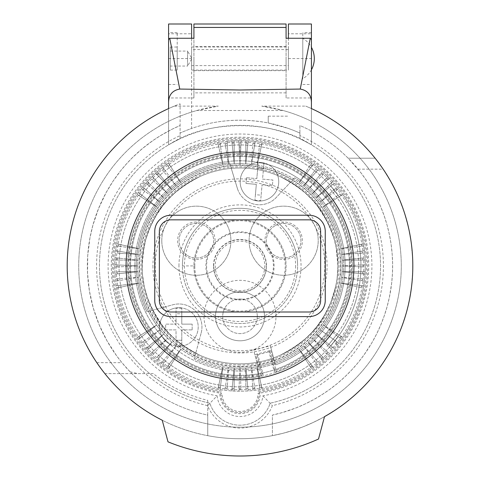 <?xml version="1.0" encoding="UTF-8"?>
<svg xmlns="http://www.w3.org/2000/svg" width="480" height="480" viewBox="0 0 480 480"><rect width="100%" height="100%" fill="white"/><g stroke="black" fill="none" stroke-linecap="round" stroke-linejoin="round"><path stroke-width="0.36" stroke-dasharray="2.4 1.8" d="M240 156.48A109.44 109.44 0 0 0 130.56 265.92A109.44 109.44 0 0 0 240 375.36A109.44 109.44 0 0 0 349.44 265.92A109.44 109.44 0 0 0 240 156.48A109.44 109.44 0 0 0 130.56 265.92A109.44 109.44 0 0 0 240 375.36A109.44 109.44 0 0 0 349.44 265.92A109.44 109.44 0 0 0 240 156.48M240 144.96A120.96 120.96 0 0 0 119.04 265.92A120.96 120.96 0 0 0 240 386.88A120.96 120.96 0 0 0 360.96 265.92A120.96 120.96 0 0 0 240 144.96A120.96 120.96 0 0 0 119.04 265.92A120.96 120.96 0 0 0 240 386.88A120.96 120.96 0 0 0 360.96 265.92A120.96 120.96 0 0 0 240 144.96A120.96 120.96 0 0 0 119.04 265.92A120.96 120.96 0 0 0 240 386.88A120.96 120.96 0 0 0 360.96 265.92A120.96 120.96 0 0 0 240 144.96A120.96 120.96 0 0 0 119.04 265.92A120.96 120.96 0 0 0 240 386.88A120.96 120.96 0 0 0 360.96 265.92A120.96 120.96 0 0 0 240 144.96L240 153.6A112.32 112.32 0 0 0 127.68 265.92A112.32 112.32 0 0 0 240 378.24A112.32 112.32 0 0 0 352.32 265.92A112.32 112.32 0 0 0 240 153.6M170.88 215.232A16.128 16.128 0 0 0 154.752 231.36L154.752 300.48A16.128 16.128 0 0 0 170.88 316.608L309.12 316.608A16.128 16.128 0 0 0 325.248 300.48L325.248 231.36A16.128 16.128 0 0 0 309.12 215.232L170.88 215.232M174.27 106.11A172.8 172.8 0 0 0 168.576 108.57L174.27 106.11L218.28 106.11A161.28 161.28 0 0 0 79.092 276.81A161.28 161.28 0 0 0 240 427.2A161.28 161.28 0 0 0 400.914 276.81A161.28 161.28 0 0 0 261.726 106.11L305.736 106.11L311.424 108.57M162.216 420.222L168.006 441.84A190.08 190.08 0 0 0 318.51 439.026L324.51 416.646A172.8 172.8 0 0 1 162.216 420.222A172.8 172.8 0 0 0 397.176 337.734A172.8 172.8 0 0 0 305.736 106.11M309.12 312A11.52 11.52 0 0 0 320.64 300.48L320.64 231.36A11.52 11.52 0 0 0 309.12 219.84L170.88 219.84A11.52 11.52 0 0 0 159.36 231.36L159.36 300.48A11.52 11.52 0 0 0 170.88 312L309.12 312M240 427.2A161.28 161.28 0 0 1 196.89 110.508L283.116 110.508A161.28 161.28 0 0 1 240 427.2M261.726 106.11L283.116 110.508M196.89 110.508L218.28 106.11M153.354 373.632L104.88 373.632L96.828 362.67L89.136 350.178L82.536 337.086L77.07 323.478L72.774 309.456L69.69 295.116L67.824 280.572L67.2 265.92L67.824 251.268L68.928 241.554L71.61 227.136L75.504 213L78.762 203.778L82.536 194.754L89.136 181.662L96.822 169.17L102.528 161.226L108.666 153.618L118.662 142.89L125.814 136.224L137.226 127.008L145.248 121.416L157.842 113.904L171.024 107.484L180.096 103.836L180.096 125.526L172.068 129.228L160.464 135.642L153.054 140.466L142.488 148.488L132.666 157.392L126.564 163.794L120.84 170.532L113.01 181.236L106.14 192.576L98.556 208.548L92.868 225.282L89.898 238.206L87.702 255.75L87.546 273.426L89.436 291L93.348 308.238L99.222 324.912L106.986 340.794L116.538 355.668L121.938 362.67L130.074 371.814A152.64 152.64 0 0 0 207.744 415.11L207.744 435.684A172.8 172.8 0 0 0 272.4 435.654L282.816 433.332L293.07 430.368L303.12 426.78L312.924 422.58L322.458 417.78L336.15 409.5L344.832 403.29L353.112 396.558L360.96 389.328L368.346 381.624L375.24 373.482L381.624 364.932L387.462 356.004L392.742 346.728L397.44 337.146L401.538 327.294L406.524 312.084L409.056 301.716L411.642 285.924L412.758 269.964L412.674 259.29L411.324 243.342L408.498 227.592L404.232 212.166L398.55 197.208L391.518 182.832L383.178 169.17L375.126 158.208L348.156 158.208L375.126 158.208A172.8 172.8 0 0 1 207.744 435.684L207.744 400.344A138.24 138.24 0 0 1 153.354 373.632L104.88 373.632A172.8 172.8 0 0 1 180.096 103.836L180.096 135.606A143.424 143.424 0 0 0 207.648 405.648A34.56 34.56 0 0 0 272.358 405.648A143.424 143.424 0 0 0 299.904 135.606L299.904 125.526A152.64 152.64 0 0 1 348.156 158.208L361.092 172.992L366.774 180.906L371.946 189.168L376.572 197.748L380.646 206.598L384.144 215.694L387.054 224.994L389.364 234.462L391.068 244.056L392.154 253.746L392.622 263.478L392.466 273.222L391.692 282.936L389.37 297.366L387.06 306.834L384.144 316.134L380.646 325.23L376.578 334.086L371.952 342.66L364.008 354.93L358.074 362.658L351.66 369.996L344.79 376.908L337.494 383.37L329.802 389.352L321.738 394.83L313.35 399.786L304.656 404.19L295.704 408.036L281.856 412.71L272.4 415.08L272.4 435.654L272.4 415.08A152.64 152.64 0 0 0 299.904 125.526L299.904 133.074A145.728 145.728 0 0 0 180.096 133.074L180.096 138.78A140.544 140.544 0 0 0 209.838 403.188A31.68 31.68 0 0 0 270.168 403.188A140.544 140.544 0 0 0 311.424 144.876L311.424 39.594L311.424 97.974L286.08 97.974L286.08 92.862L193.92 92.862L193.92 97.974L168.576 97.974L168.576 39.594M286.08 97.974L286.08 38.256M286.08 92.862L286.08 24M286.08 58.56L286.08 70.65L286.08 58.56M193.92 58.56L193.92 70.656L193.92 58.56M193.92 97.974L193.92 38.256M193.92 92.862L193.92 24.024M191.616 38.256L191.616 128.46A145.728 145.728 0 0 0 180.096 133.074L180.096 125.526A152.64 152.64 0 0 0 207.744 415.11L207.744 400.344M180.096 135.606L180.096 138.78A140.544 140.544 0 0 0 209.838 403.188A31.68 31.68 0 0 0 270.168 403.188A140.544 140.544 0 0 0 299.904 138.78L299.904 133.074A145.728 145.728 0 0 0 288.384 128.46L268.224 122.952L268.224 116.16L268.224 122.952C241.716 118.002 216.18 119.838 191.616 128.46L191.616 65.61L288.384 65.61L288.384 49.548L191.616 49.548L191.616 65.61M288.384 24.042L288.384 33.774L311.424 33.774L311.424 144.882A140.544 140.544 0 0 0 299.904 138.78L299.904 135.606M259.122 392.178L259.122 393.504A19.122 19.122 0 0 1 240 412.626A19.122 19.122 0 0 1 220.878 393.504L219.84 393.504A20.16 20.16 0 0 0 240 413.664A20.16 20.16 0 0 0 260.16 393.504L257.97 393.504A17.97 17.97 0 0 1 240 411.474A17.97 17.97 0 0 1 222.03 393.504L220.878 393.504L220.878 392.178L219.84 393.066A128.736 128.736 0 0 1 132.042 195.798A128.736 128.736 0 0 1 347.964 195.798A128.736 128.736 0 0 1 260.16 393.066L259.122 392.178A127.698 127.698 0 0 0 347.256 196.614A127.698 127.698 0 0 0 132.75 196.614A127.698 127.698 0 0 0 220.878 392.178M336.768 341.73A20.712 20.712 0 0 1 335.478 343.35L336.768 341.73L338.682 343.104L319.95 329.646L336.768 341.73A20.712 20.712 0 0 1 335.478 343.35L337.242 344.91A125.28 125.28 0 0 0 341.526 339.318L323.406 325.056L340.878 336.174A20.712 20.712 0 0 1 339.678 337.866L341.526 339.318A125.28 125.28 0 0 0 342.864 337.44L323.406 325.056L339.678 337.866L340.302 337.038A20.712 20.712 0 0 1 339.678 337.866M340.878 336.18L340.878 336.174A20.712 20.712 0 0 1 340.296 337.038L340.878 336.18L342.864 337.44A125.28 125.28 0 0 0 363.696 285.81A125.28 125.28 0 0 0 365.142 271.806A125.28 125.28 0 0 0 365.28 267.072A125.28 125.28 0 0 0 365.28 265.92A125.28 125.28 0 0 0 240 140.64A125.28 125.28 0 0 0 114.72 265.92A125.28 125.28 0 0 0 240 391.2A125.28 125.28 0 0 0 365.28 265.92A125.28 125.28 0 0 0 365.28 264.768L342.24 265.92L365.28 264.768A125.28 125.28 0 0 0 365.142 260.034L342.078 260.178L365.142 260.034A125.28 125.28 0 0 0 363.696 246.03L340.794 248.76L363.696 246.03A125.28 125.28 0 0 0 342.864 194.4L323.406 206.784L339.678 193.974A20.712 20.712 0 0 1 340.878 195.666L342.864 194.4A125.28 125.28 0 0 0 341.526 192.522A125.28 125.28 0 0 0 338.682 188.736L319.95 202.194L338.682 188.736A125.28 125.28 0 0 0 329.4 178.152L312.3 193.626L327.768 176.52L312.3 193.626L329.4 178.152A125.28 125.28 0 0 0 324.33 173.268L308.124 189.678L324.33 173.268A125.28 125.28 0 0 0 318.99 168.678L303.732 185.97L315.816 169.152A20.712 20.712 0 0 1 317.43 170.442L318.99 168.678A125.28 125.28 0 0 0 313.404 164.394L299.136 182.52L313.404 164.394A125.28 125.28 0 0 0 262.164 142.614L257.16 165.132L259.614 144.564A20.712 20.712 0 0 1 261.654 144.912L262.164 142.614A125.28 125.28 0 0 0 255.198 141.564L251.472 164.328L255.198 141.564A125.28 125.28 0 0 0 241.152 140.646L240 163.68L238.848 140.646L240 163.68A102.24 102.24 0 0 1 342.24 265.92A102.24 102.24 0 0 1 240 368.16A102.24 102.24 0 0 1 137.76 265.92A102.24 102.24 0 0 1 240 163.68A102.24 102.24 0 0 1 342.24 265.92A102.24 102.24 0 0 1 240 368.16A102.24 102.24 0 0 1 137.76 265.92L114.726 264.768L137.76 265.92L117.078 266.952A20.712 20.712 0 0 1 117.078 264.888A20.712 20.712 0 0 0 117.078 266.952L114.726 267.072A125.28 125.28 0 0 0 116.31 285.81A125.28 125.28 0 0 0 142.758 344.91A125.28 125.28 0 0 0 152.232 355.32A125.28 125.28 0 0 0 337.242 344.91L335.478 343.35M130.074 371.814L138.078 373.632M337.92 265.92L337.182 277.95L336.258 283.908L333.054 296.412L335.28 288.516L336.84 280.452L337.716 272.292L337.908 264.084A97.92 97.92 0 0 0 337.248 254.466L336.324 248.298L334.2 239.184L329.196 225.504C335.34 239.412 338.244 253.5 337.908 267.756A97.92 97.92 0 0 1 336.756 280.986L337.698 272.544L337.902 264.054L337.374 255.582L336.114 247.182L337.92 265.92M269.586 350.718L268.974 351.78L274.284 371.604L274.884 370.476L275.556 371.004L274.884 370.476L269.586 350.718L270.696 350.406L275.994 370.182A110.298 110.298 0 0 0 344.262 229.926A110.298 110.298 0 0 0 204.012 161.658A110.298 110.298 0 0 0 133.464 294.468A110.298 110.298 0 0 0 260.964 374.208L255.666 354.438L270.696 350.406M360.96 265.92A120.96 120.96 0 0 0 339.27 196.8L330.162 185.28L339.27 196.8A120.96 120.96 0 0 1 339.27 335.04L330.162 346.56L339.27 335.04A120.96 120.96 0 0 0 360.96 265.92M256.782 354.144L257.844 354.762L261.234 367.404A103.68 103.68 -15 0 0 272.358 364.422A103.68 103.68 0 0 0 294.618 177.792A103.68 103.68 0 0 1 330.684 316.188A103.68 103.68 0 0 1 194.208 358.938L201.162 332.976L194.208 358.938A103.68 103.68 0 0 0 261.234 367.404L263.154 374.586L262.074 373.908L261.75 374.7L262.074 373.908L256.782 354.144L255.666 354.438M217.08 395.814A23.04 23.04 0 0 0 262.926 395.814A131.904 131.904 0 0 0 350.202 193.434A131.904 131.904 0 0 0 129.804 193.434A131.904 131.904 0 0 0 217.08 395.814L207.648 405.648M240 389.76A123.84 123.84 0 0 0 363.84 265.92A123.84 123.84 0 0 0 240 142.08A123.84 123.84 0 0 0 116.16 265.92A123.84 123.84 0 0 0 240 389.76L240 386.88M336.45 335.04L327.048 346.56L336.45 335.04A118.656 118.656 0 0 0 336.45 196.8L327.048 185.28L336.45 196.8A118.656 118.656 0 0 1 336.45 335.04M168.576 65.268L168.576 32.64L168.576 65.268M177.216 65.268L177.216 32.646L177.216 65.268M302.784 65.268L302.784 32.64L302.784 65.268M302.784 38.4L302.784 78.72L302.784 38.4A23.4 23.4 0 0 1 311.424 47.316M275.556 371.004L276.258 370.95M191.616 70.08L191.616 47.04L191.616 70.08L288.384 70.08L288.384 47.04L288.384 70.08M191.616 47.04L288.384 47.04M152.388 309.642A97.92 97.92 0 0 1 145.23 290.538L147.222 297.228L153.366 311.556L156.636 317.28L149.358 302.952L152.388 309.642C146.154 296.856 142.764 283.872 142.2 270.696A97.92 97.92 0 0 0 149.388 303.03L152.388 309.642L157.842 319.194L162.528 325.806L152.388 309.642M240 168A97.92 97.92 0 0 1 337.92 265.92A97.92 97.92 0 0 1 240 363.84A97.92 97.92 0 0 1 142.08 265.92A97.92 97.92 0 0 1 240 168A97.92 97.92 0 0 1 337.92 265.92A97.92 97.92 0 0 1 240 363.84A97.92 97.92 0 0 1 142.08 265.92A97.92 97.92 0 0 1 240 168M309.774 197.214C302.454 189.414 292.602 182.556 280.218 176.64C299.52 186.408 313.176 197.916 321.192 211.176A97.92 97.92 0 0 0 309.774 197.214M323.37 214.56L326.64 220.284L332.784 234.612L334.776 241.302A97.92 97.92 0 0 0 327.618 222.198L330.618 228.81A97.92 97.92 0 0 1 337.806 261.144C337.242 247.968 333.846 234.984 327.618 222.198L317.472 206.034L322.164 212.646L327.618 222.198L330.648 228.888L323.37 214.56M280.218 355.2L288.84 350.796L296.976 345.558L304.56 339.546L311.514 332.808L317.772 325.422L323.262 317.454L327.948 308.982L331.77 300.09A97.92 97.92 0 0 1 325.278 314.052C317.562 329.874 302.544 343.59 280.218 355.2L291.87 348.972L302.574 341.238A97.92 97.92 0 0 1 280.218 355.2C299.52 345.432 313.176 333.924 321.192 320.664A97.92 97.92 0 0 1 309.774 334.626C302.454 342.426 292.602 349.284 280.218 355.2M325.278 217.788C317.562 201.966 302.544 188.25 280.218 176.64L288.84 181.044L296.976 186.282L304.56 192.294L311.514 199.032L317.772 206.418L323.262 214.386L327.948 222.858L331.77 231.75A97.92 97.92 0 0 0 325.278 217.788M280.218 176.64L291.87 182.868L302.574 190.602A97.92 97.92 0 0 0 280.218 176.64M330.618 303.03L335.658 286.86L333.966 293.478L330.912 302.31L323.994 316.254C330.198 305.688 334.284 294.912 336.252 283.92A97.92 97.92 0 0 0 337.806 270.696L337.05 278.982L335.592 287.166L333.444 295.206L330.618 303.03M334.776 290.538A97.92 97.92 0 0 1 330.312 303.762L324.498 315.408L317.19 326.172L321.924 319.56L327.846 309.186L331.074 301.896L334.776 290.538M261.75 374.7L261.114 375.006M155.184 265.92A84.816 84.816 0 0 0 240 350.736A84.816 84.816 0 0 0 324.822 265.92A84.816 84.816 0 0 0 240 181.104A84.816 84.816 0 0 0 155.184 265.92M152.946 265.92A87.054 87.054 0 0 0 270.768 347.358A87.054 87.054 0 0 0 240 178.866A87.054 87.054 0 0 0 152.946 265.92M311.424 33.774L311.424 24M288.384 38.256L288.384 65.61M311.424 65.268L311.424 32.646L311.424 65.268M170.304 51.072L187.584 51.072L187.584 66.048L191.91 58.56L187.584 51.072L187.584 66.048L170.304 66.048L170.304 51.072L170.304 66.048M168.888 144.696C207.768 119.334 272.238 119.334 311.118 144.696A140.544 140.544 0 0 0 168.888 144.696M268.224 116.16L288.384 116.16L268.224 116.16M193.92 265.92A46.08 46.08 0 0 0 240 312A46.08 46.08 0 0 0 286.08 265.92A46.08 46.08 0 0 0 240 219.84A46.08 46.08 0 0 0 193.92 265.92A46.08 46.08 0 0 0 240 312A46.08 46.08 0 0 0 286.08 265.92A46.08 46.08 0 0 0 240 219.84A46.08 46.08 0 0 0 193.92 265.92A46.08 46.08 0 0 0 240 312A46.08 46.08 0 0 0 286.08 265.92A46.08 46.08 0 0 0 240 219.84A46.08 46.08 0 0 0 193.92 265.92A46.08 46.08 0 0 1 240 219.84A46.08 46.08 0 0 1 286.08 265.92A46.08 46.08 0 0 1 240 312A46.08 46.08 0 0 1 193.92 265.92L182.4 265.92A57.6 57.6 0 0 1 240 208.32A57.6 57.6 0 0 1 297.6 265.92A57.6 57.6 0 0 0 240 208.32A57.6 57.6 0 0 0 182.4 265.92A57.6 57.6 0 0 0 240 323.52A57.6 57.6 0 0 0 297.6 265.92A57.6 57.6 0 0 1 240 323.52A57.6 57.6 0 0 1 182.4 265.92A57.6 57.6 0 0 0 240 323.52A57.6 57.6 0 0 0 297.6 265.92A57.6 57.6 0 0 0 240 208.32A57.6 57.6 0 0 0 182.4 265.92M168.576 24.054L168.576 33.774L191.616 33.774L191.616 49.548M191.616 33.774L191.616 24M361.008 287.568L340.794 283.08L363.696 285.81L340.794 283.08L361.008 287.568A20.712 20.712 0 0 0 361.356 285.528L361.356 285.528A20.712 20.712 0 0 1 361.008 287.568L361.362 285.528M170.304 70.08L170.304 47.04L170.304 70.08L177.216 70.08L177.216 47.04L177.216 70.08M170.304 47.04L177.216 47.04M168.576 33.774L168.576 144.882L168.576 58.56L191.616 58.56M288.384 33.774L288.384 49.548M362.934 264.888L362.928 264.888A20.712 20.712 0 0 1 362.928 266.952L342.24 265.92L362.928 266.952A20.712 20.712 0 0 0 362.928 264.888L362.934 266.952M262.926 395.814L272.358 405.648M311.424 69.804A23.4 23.4 0 0 1 302.784 78.72M177.426 190.602L188.136 182.868L199.788 176.64C187.398 182.556 177.552 189.414 170.232 197.214A97.92 97.92 0 0 0 158.814 211.176C166.83 197.916 180.486 186.408 199.788 176.64C177.462 188.25 162.438 201.966 154.728 217.788A97.92 97.92 0 0 0 148.236 231.75L152.058 222.858L156.738 214.386L162.234 206.418L168.492 199.032L175.44 192.294L183.024 186.282L191.166 181.044L199.788 176.64A97.92 97.92 0 0 0 177.426 190.602M270.768 347.358L275.466 364.878A105.12 105.12 0 0 0 312.27 189.576A105.12 105.12 0 0 0 139.248 235.938A105.12 105.12 0 0 0 258.774 369.348L254.076 351.828M275.76 372.396L276.372 371.268A111.45 111.45 0 0 0 347.532 236.622A111.45 111.45 0 0 0 203.634 160.572A111.45 111.45 0 0 0 132.348 294.768A111.45 111.45 0 0 0 261.18 375.342L262.272 376.008A112.32 112.32 0 0 1 129.912 288.186A112.32 112.32 0 0 1 217.734 155.832A112.32 112.32 0 0 1 348.498 236.85A112.32 112.32 0 0 1 275.76 372.396M362.268 253.158L341.598 254.448L362.034 251.1A20.712 20.712 0 0 1 362.268 253.158L362.268 253.158A20.712 20.712 0 0 0 362.178 252.126L362.04 251.1L364.356 250.722L341.598 254.448L362.268 253.158L362.184 252.126A20.712 20.712 0 0 0 362.034 251.1L362.034 251.1M362.796 260.046L362.79 260.046A20.712 20.712 0 0 0 362.676 257.982L342.078 260.178L362.676 257.982A20.712 20.712 0 0 1 362.79 260.046L362.682 257.982M148.104 299.724L144.45 287.316L142.464 274.536L142.08 265.92L143.892 247.182L142.32 259.074L142.218 271.062A97.92 97.92 0 0 1 142.416 257.838L143.466 249.516L145.224 241.308L147.678 233.286L150.81 225.504L145.806 239.184L142.752 254.466A97.92 97.92 0 0 0 142.098 264.084C141.762 278.34 144.666 292.428 150.81 306.336L148.104 299.724M322.68 174.942L322.674 174.942A20.712 20.712 0 0 0 321.132 173.562L308.124 189.678L321.132 173.562A20.712 20.712 0 0 1 322.674 174.942L321.132 173.562M144.348 286.86A97.92 97.92 0 0 1 142.746 254.532L145.038 242.034L147.462 233.91L150.576 226.032L156.012 215.586C149.808 226.152 145.722 236.928 143.754 247.92A97.92 97.92 0 0 0 146.04 293.478L144.348 286.86M323.406 206.784L340.878 195.666A20.712 20.712 0 0 0 339.678 193.974L323.406 206.784A102.24 102.24 0 0 0 319.95 202.194L335.478 188.49A20.712 20.712 0 0 1 336.768 190.11L336.768 190.11A20.712 20.712 0 0 0 335.478 188.49L319.95 202.194A102.24 102.24 0 0 0 316.242 197.802L332.652 181.596L316.242 197.802L334.188 183.312L316.242 197.802A102.24 102.24 0 0 0 303.732 185.97L317.43 170.442A20.712 20.712 0 0 0 315.816 169.152L303.732 185.97A102.24 102.24 0 0 0 299.136 182.52L311.52 163.062L299.136 182.52A102.24 102.24 0 0 0 257.16 165.132L261.654 144.912A20.712 20.712 0 0 0 259.614 144.564L257.16 165.132A102.24 102.24 0 0 0 251.472 164.328L252.762 143.658A20.712 20.712 0 0 1 254.82 143.886L254.82 143.886A20.712 20.712 0 0 0 252.762 143.658L251.472 164.328A102.24 102.24 0 0 0 245.748 163.842L245.892 140.778L245.748 163.842L248.19 140.91L245.748 163.842A102.24 102.24 0 0 0 240 163.68L241.152 140.646A125.28 125.28 0 0 0 234.114 140.778L234.258 163.842L234.114 140.778A125.28 125.28 0 0 0 227.094 141.306L228.534 164.328L225.186 143.886A20.712 20.712 0 0 1 227.238 143.658L227.094 141.306A125.28 125.28 0 0 0 220.116 142.23L222.846 165.132L220.116 142.23A125.28 125.28 0 0 0 217.842 142.614L222.846 165.132L217.842 142.614A125.28 125.28 0 0 0 168.48 163.062L180.864 182.52L166.602 164.394A125.28 125.28 0 0 0 162.816 167.244L176.274 185.97L162.816 167.244A125.28 125.28 0 0 0 152.232 176.52L167.706 193.626L152.232 176.52A125.28 125.28 0 0 0 147.348 181.596L163.758 197.802L147.648 184.794A20.712 20.712 0 0 1 149.028 183.246L147.348 181.596A125.28 125.28 0 0 0 145.818 183.312L163.758 197.802L149.028 183.246A20.712 20.712 0 0 0 148.314 184.002L147.648 184.794L145.818 183.312A125.28 125.28 0 0 0 142.758 186.93L160.056 202.194L141.324 188.736A125.28 125.28 0 0 0 138.474 192.522L156.6 206.784L138.474 192.522A125.28 125.28 0 0 0 137.142 194.4L156.6 206.784L137.142 194.4A125.28 125.28 0 0 0 116.7 243.762L139.212 248.76L116.31 246.03A125.28 125.28 0 0 0 115.65 250.722L138.408 254.448L115.65 250.722A125.28 125.28 0 0 0 114.726 267.072L137.76 265.92A102.24 102.24 0 0 1 240 163.68A102.24 102.24 0 0 0 234.258 163.842L232.062 143.25A20.712 20.712 0 0 1 234.132 143.13L234.132 143.13A20.712 20.712 0 0 0 233.094 143.166L232.062 143.244L231.816 140.91L234.258 163.842A102.24 102.24 0 0 0 228.534 164.328L227.238 143.658A20.712 20.712 0 0 0 225.186 143.886L228.534 164.328A102.24 102.24 0 0 0 180.864 182.52L168.48 163.062A125.28 125.28 0 0 0 166.602 164.394L180.864 182.52A102.24 102.24 0 0 0 176.274 185.97L162.57 170.442A20.712 20.712 0 0 1 164.19 169.152L164.19 169.152A20.712 20.712 0 0 0 162.57 170.442L176.274 185.97A102.24 102.24 0 0 0 171.882 189.678L155.676 173.268L171.882 189.678L157.398 171.732L171.882 189.678A102.24 102.24 0 0 0 167.706 193.626L152.352 179.73A20.712 20.712 0 0 1 153.816 178.266L153.816 178.266A20.712 20.712 0 0 0 152.352 179.73L167.706 193.626A102.24 102.24 0 0 0 160.056 202.194L142.758 186.93A125.28 125.28 0 0 0 141.324 188.736L160.056 202.194A102.24 102.24 0 0 0 139.212 248.76L116.7 243.762A125.28 125.28 0 0 0 116.31 246.03L139.212 248.76A102.24 102.24 0 0 0 138.408 254.448L117.738 253.158A20.712 20.712 0 0 1 117.972 251.1L117.972 251.1A20.712 20.712 0 0 0 117.738 253.158L138.408 254.448A102.24 102.24 0 0 0 137.922 260.178L114.858 260.034L137.922 260.178L114.99 257.73L137.922 260.178A102.24 102.24 0 0 0 137.922 271.662L117.33 273.858A20.712 20.712 0 0 1 117.216 271.794L137.922 271.662L117.216 271.794A20.712 20.712 0 0 0 117.246 272.826L117.324 273.858L114.99 274.11L137.922 271.662A102.24 102.24 0 0 0 138.408 277.392L115.65 281.118L138.408 277.392L115.392 278.826L138.408 277.392A102.24 102.24 0 0 0 139.212 283.08L116.31 285.81L139.212 283.08L116.7 288.078L139.212 283.08A102.24 102.24 0 0 0 156.6 325.056L138.474 339.318L156.6 325.056L137.142 337.44L156.6 325.056A102.24 102.24 0 0 0 160.056 329.646L141.324 343.104L160.056 329.646L144.522 343.35A20.712 20.712 0 0 1 143.238 341.73A20.712 20.712 0 0 0 144.522 343.35L160.056 329.646A102.24 102.24 0 0 0 163.758 334.038L147.348 350.244L163.758 334.038L145.818 348.528L163.758 334.038A102.24 102.24 0 0 0 167.706 338.214L150.606 353.688L167.706 338.214L153.816 353.574A20.712 20.712 0 0 1 152.352 352.11L152.352 352.11A20.712 20.712 0 0 0 153.816 353.574L167.706 338.214A102.24 102.24 0 0 0 171.882 342.162L158.874 358.278A20.712 20.712 0 0 1 157.332 356.898L171.882 342.162L157.332 356.898A20.712 20.712 0 0 0 158.082 357.606L158.868 358.278L157.398 360.108L171.882 342.162A102.24 102.24 0 0 0 176.274 345.87L162.816 364.596L176.274 345.87L161.016 363.162L176.274 345.87A102.24 102.24 0 0 0 180.864 349.32L166.602 367.446L180.864 349.32L168.48 368.778L180.864 349.32A102.24 102.24 0 0 0 222.846 366.708L220.116 389.61L222.846 366.708L217.842 389.226L222.846 366.708A102.24 102.24 0 0 0 228.534 367.512L224.802 390.276L228.534 367.512L227.238 388.182A20.712 20.712 0 0 1 225.186 387.954L225.186 387.954A20.712 20.712 0 0 0 227.238 388.182L228.534 367.512A102.24 102.24 0 0 0 234.258 367.998L234.114 391.062L234.258 367.998L231.816 390.93L234.258 367.998A102.24 102.24 0 0 0 240 368.16L238.848 391.194L240 368.16L241.038 388.842A20.712 20.712 0 0 1 238.968 388.842A20.712 20.712 0 0 0 241.038 388.842L240 368.16A102.24 102.24 0 0 0 245.748 367.998L247.938 388.59A20.712 20.712 0 0 1 245.874 388.71L245.748 367.998L245.874 388.71A20.712 20.712 0 0 0 246.912 388.674L247.944 388.596L248.19 390.93L245.748 367.998A102.24 102.24 0 0 0 251.472 367.512L255.198 390.276L251.472 367.512L252.912 390.534L251.472 367.512A102.24 102.24 0 0 0 257.16 366.708L259.89 389.61L257.16 366.708L262.164 389.226L257.16 366.708A102.24 102.24 0 0 0 299.136 349.32L313.404 367.446L299.136 349.32L311.52 368.778L299.136 349.32A102.24 102.24 0 0 0 303.732 345.87L317.19 364.596L303.732 345.87L317.43 361.398A20.712 20.712 0 0 1 315.816 362.688L315.816 362.688A20.712 20.712 0 0 0 317.43 361.398L303.732 345.87A102.24 102.24 0 0 0 308.124 342.162L324.33 358.572L308.124 342.162L322.608 360.108L308.124 342.162A102.24 102.24 0 0 0 312.3 338.214L327.768 355.32L312.3 338.214L327.654 352.11A20.712 20.712 0 0 1 326.19 353.574L326.19 353.574A20.712 20.712 0 0 0 327.654 352.11L312.3 338.214A102.24 102.24 0 0 0 316.242 334.038L332.358 347.046A20.712 20.712 0 0 1 330.978 348.594L316.242 334.038L330.978 348.594A20.712 20.712 0 0 0 331.686 347.838L332.364 347.052L334.188 348.528L316.242 334.038A102.24 102.24 0 0 0 341.598 277.392L364.356 281.118L341.598 277.392L362.268 278.682A20.712 20.712 0 0 1 362.034 280.74L362.034 280.74A20.712 20.712 0 0 0 362.268 278.682L341.598 277.392A102.24 102.24 0 0 0 342.078 271.662L365.142 271.806L342.078 271.662L365.016 274.11L342.078 271.662A102.24 102.24 0 0 0 340.794 248.76L363.306 243.762L340.794 248.76A102.24 102.24 0 0 0 323.406 206.784M257.97 391.182A126.546 126.546 0 0 0 346.464 197.514A126.546 126.546 0 0 0 133.536 197.514A126.546 126.546 0 0 0 222.03 391.182M199.788 355.2C187.398 349.284 177.552 342.426 170.232 334.626A97.92 97.92 0 0 1 158.814 320.664C166.83 333.924 180.486 345.432 199.788 355.2C177.462 343.59 162.438 329.874 154.728 314.052A97.92 97.92 0 0 1 148.236 300.09L152.058 308.982L156.738 317.454L162.234 325.422L168.492 332.808L175.44 339.546L183.024 345.558L191.166 350.796L199.788 355.2A97.92 97.92 0 0 1 177.426 341.238L188.136 348.972L199.788 355.2M241.038 142.998L238.968 142.998A20.712 20.712 0 0 1 241.038 142.998A20.712 20.712 0 0 0 238.968 142.998M326.196 178.266L326.19 178.266A20.712 20.712 0 0 1 327.654 179.73L327.654 179.73A20.712 20.712 0 0 0 326.19 178.266L327.66 179.73M257.844 354.762L268.974 351.78M162.816 205.668L158.082 212.28L152.16 222.654L147.54 233.676L145.23 241.302A97.92 97.92 0 0 1 149.688 228.078L155.508 216.432L162.816 205.668M295.614 265.92A55.608 55.608 180 0 1 240 321.528A55.608 55.608 180 0 1 184.392 265.92A55.608 55.608 0 0 1 240 210.312A55.608 55.608 0 0 1 295.614 265.92M264.792 265.92A24.792 24.792 0 0 1 240 290.712A24.792 24.792 0 0 1 215.214 265.92A24.792 24.792 0 0 1 240 241.128A24.792 24.792 0 0 1 264.792 265.92M213.516 265.92A26.49 26.49 0 0 1 240 239.43A26.49 26.49 0 0 1 266.49 265.92A26.49 26.49 0 0 1 240 292.41A26.49 26.49 0 0 1 213.516 265.92M194.784 265.92A45.216 45.216 0 0 1 240 220.704A45.216 45.216 0 0 1 285.216 265.92A45.216 45.216 0 0 1 240 311.136A45.216 45.216 0 0 1 194.784 265.92M178.962 265.92A61.038 61.038 0 0 1 240 204.882A61.038 61.038 0 0 1 301.044 265.92A61.038 61.038 0 0 1 240 326.958A61.038 61.038 0 0 1 178.962 265.92M205.908 265.92A34.092 34.092 0 0 1 240 231.828A34.092 34.092 0 0 1 274.098 265.92A34.092 34.092 0 0 1 240 300.012A34.092 34.092 0 0 1 205.908 265.92M273.408 265.92A33.408 33.408 0 0 0 240 232.512A33.408 33.408 0 0 0 206.592 265.92A33.408 33.408 0 0 0 240 299.328A33.408 33.408 0 0 0 273.408 265.92M266.262 265.92A26.256 26.256 0 0 0 240 239.664A26.256 26.256 0 0 0 213.744 265.92A26.256 26.256 0 0 0 240 292.176A26.256 26.256 0 0 0 266.262 265.92M362.796 271.794L362.79 271.794A20.712 20.712 0 0 1 362.676 273.858A20.712 20.712 0 0 0 362.79 271.794L362.676 273.858M361.362 246.312L361.212 245.286A20.712 20.712 0 0 1 361.356 246.312A20.712 20.712 0 0 0 361.008 244.272L361.008 244.272A20.712 20.712 0 0 1 361.206 245.286L361.014 244.272M330.984 183.246L330.978 183.246A20.712 20.712 0 0 1 332.358 184.794A20.712 20.712 0 0 0 330.978 183.246L332.358 184.794M311.952 166.236L311.946 166.242A20.712 20.712 0 0 0 311.118 165.624L311.952 166.236A20.712 20.712 0 0 0 310.26 165.048A20.712 20.712 0 0 1 311.118 165.624L310.26 165.048M245.874 143.124L245.874 143.13A20.712 20.712 0 0 1 247.938 143.25A20.712 20.712 0 0 0 245.874 143.13L247.938 143.25M254.82 143.88L252.762 143.658M232.062 143.244L232.062 143.25A20.712 20.712 0 0 1 233.094 143.166L234.132 143.124M220.392 144.558L220.392 144.564A20.712 20.712 0 0 0 219.366 144.714L220.392 144.558A20.712 20.712 0 0 0 218.352 144.912L218.352 144.912A20.712 20.712 0 0 1 219.366 144.714L218.352 144.906M157.326 174.942L157.332 174.942A20.712 20.712 0 0 1 158.874 173.562A20.712 20.712 0 0 0 157.332 174.942L158.874 173.562M168.054 166.236L168.06 166.242A20.712 20.712 0 0 1 169.746 165.048A20.712 20.712 0 0 0 168.06 166.242L169.746 165.048M147.648 184.794A20.712 20.712 0 0 1 148.314 184.002L149.028 183.246M139.128 195.666A20.712 20.712 0 0 1 139.704 194.802L140.328 193.974A20.712 20.712 0 0 0 139.704 194.802L139.128 195.666A20.712 20.712 0 0 1 140.328 193.974M143.232 190.104L143.238 190.11A20.712 20.712 0 0 1 144.522 188.49L144.522 188.49A20.712 20.712 0 0 0 143.862 189.282L143.232 190.104M117.078 266.952L117.078 264.888M117.21 260.046L117.216 260.046A20.712 20.712 0 0 1 117.33 257.982A20.712 20.712 0 0 0 117.216 260.046L117.33 257.982M118.644 246.312L118.65 246.312A20.712 20.712 0 0 1 118.998 244.272A20.712 20.712 0 0 0 118.65 246.312L118.998 244.272M117.966 251.1L117.738 253.158M117.324 273.858L117.33 273.858A20.712 20.712 0 0 1 117.246 272.826L117.21 271.794M118.644 285.528L118.788 286.554A20.712 20.712 0 0 1 118.65 285.528A20.712 20.712 0 0 0 118.998 287.568A20.712 20.712 0 0 1 118.794 286.554L118.998 287.568M117.966 280.74L117.972 280.74A20.712 20.712 0 0 1 117.738 278.682L117.966 280.74A20.712 20.712 0 0 1 117.738 278.682M147.648 347.046L149.028 348.594A20.712 20.712 0 0 1 147.648 347.046A20.712 20.712 0 0 0 149.028 348.594M144.522 343.356L143.238 341.73M139.128 336.174L140.328 337.866A20.712 20.712 0 0 1 139.128 336.174A20.712 20.712 0 0 0 140.328 337.866M158.868 358.278L158.874 358.278A20.712 20.712 0 0 1 158.082 357.606L157.326 356.898M168.054 365.604L168.06 365.598A20.712 20.712 0 0 0 169.746 366.792A20.712 20.712 0 0 1 168.06 365.598L169.746 366.792M164.184 362.694L164.19 362.688A20.712 20.712 0 0 1 162.57 361.398L162.57 361.398A20.712 20.712 0 0 0 164.19 362.688L162.57 361.404M241.038 388.842L238.968 388.842M234.132 388.716L234.132 388.71A20.712 20.712 0 0 1 232.062 388.59A20.712 20.712 0 0 0 234.132 388.71L232.062 388.59M220.392 387.282L220.392 387.276A20.712 20.712 0 0 1 218.352 386.928L218.352 386.928A20.712 20.712 0 0 0 220.392 387.276L218.352 386.934M225.186 387.96L227.238 388.182M247.944 388.596L247.938 388.59A20.712 20.712 0 0 1 246.912 388.674L245.874 388.716M259.614 387.282L259.614 387.276A20.712 20.712 0 0 0 260.634 387.126L259.614 387.282A20.712 20.712 0 0 0 261.654 386.928L261.654 386.928A20.712 20.712 0 0 1 260.634 387.126L261.654 386.934M254.82 387.96L254.82 387.954A20.712 20.712 0 0 1 252.762 388.182L254.82 387.96A20.712 20.712 0 0 1 252.762 388.182M322.68 356.898L322.674 356.898A20.712 20.712 0 0 1 321.132 358.278A20.712 20.712 0 0 0 322.674 356.898L321.132 358.278M311.952 365.604L311.946 365.598A20.712 20.712 0 0 1 310.26 366.792A20.712 20.712 0 0 0 311.946 365.598L310.26 366.792M332.364 347.052L332.358 347.046A20.712 20.712 0 0 1 331.686 347.838L330.984 348.594M143.238 190.11A20.712 20.712 0 0 1 143.862 189.282L144.522 188.484M225.186 143.88L227.238 143.658M258.774 369.348A105.12 105.12 0 0 1 169.41 343.812A19.296 19.296 0 0 1 162.114 336.51A105.12 105.12 0 0 0 169.41 343.812A19.296 19.296 0 0 0 198.204 327.012A19.296 19.296 0 0 0 178.908 307.716A19.296 19.296 0 0 0 162.114 336.51A105.12 105.12 0 0 1 258.594 162.456A19.296 19.296 0 0 1 261.12 162.51A19.296 19.296 0 0 0 240.216 180.054A19.296 19.296 0 0 0 257.754 200.958A19.296 19.296 0 0 0 278.658 183.414A19.296 19.296 0 0 0 261.12 162.51A19.296 19.296 0 0 1 268.65 164.778A105.12 105.12 0 0 0 258.594 162.456A19.296 19.296 0 0 0 240.144 181.314A19.296 19.296 0 0 0 277.914 187.296A19.296 19.296 0 0 0 268.65 164.778A105.12 105.12 0 0 1 275.466 364.878L270.336 345.75L253.644 350.22L258.396 367.956M201.162 332.976A23.04 23.04 0 0 0 172.944 304.758L146.982 311.718L172.944 304.758A23.04 23.04 0 0 1 201.162 332.976M229.548 162.768A103.68 103.68 0 0 0 146.982 311.718A103.68 103.68 0 0 1 229.548 162.768L237.402 188.472L229.548 162.768M237.402 188.472A23.04 23.04 0 0 0 276.288 197.448L294.618 177.792L276.288 197.448A23.04 23.04 0 0 1 237.402 188.472M254.94 200.112A18.918 18.918 0 0 0 260.676 200.61L261.15 195.186L255.414 194.682L256.32 184.35L245.988 183.45L256.32 184.35L254.94 200.112L255.414 194.682L261.15 195.186L262.056 184.854L260.676 200.61M246.492 177.708L245.988 183.45L246.492 177.708L256.818 178.614L246.492 177.708M263.934 163.362L263.46 168.786L257.724 168.288L256.818 178.614L258.198 162.858L257.724 168.288L263.46 168.786L262.56 179.118L272.886 180.018L272.382 185.76L262.056 184.854L272.382 185.76L272.886 180.018L262.56 179.118L263.934 163.362A18.918 18.918 0 0 0 258.198 162.858M253.644 350.22L270.336 345.75M257.28 316.32A17.28 17.28 0 0 0 240 299.04A17.28 17.28 0 0 0 222.72 316.32A17.28 17.28 0 0 0 240 333.6A17.28 17.28 0 0 0 257.28 316.32A17.28 17.28 0 0 0 240 299.04A17.28 17.28 0 0 0 222.72 316.32A17.28 17.28 0 0 0 240 333.6A17.28 17.28 0 0 0 257.28 316.32M187.716 255.684A17.28 17.28 0 0 0 211.32 249.36A17.28 17.28 0 0 0 204.996 225.756A17.28 17.28 0 0 0 181.392 232.08A17.28 17.28 0 0 0 187.716 255.684A17.28 17.28 0 0 0 211.32 249.36A17.28 17.28 0 0 0 204.996 225.756A17.28 17.28 0 0 0 181.392 232.08A17.28 17.28 0 0 0 187.716 255.684M275.01 225.756A17.28 17.28 0 0 0 268.686 249.36A17.28 17.28 0 0 0 292.29 255.684A17.28 17.28 0 0 0 298.614 232.08A17.28 17.28 0 0 0 275.01 225.756A17.28 17.28 0 0 0 268.686 249.36A17.28 17.28 0 0 0 292.29 255.684A17.28 17.28 0 0 0 298.614 232.08A17.28 17.28 0 0 0 275.01 225.756M215.52 316.32A24.48 24.48 0 0 0 240 340.8A24.48 24.48 0 0 0 264.48 316.32A24.48 24.48 0 0 0 240 291.84A24.48 24.48 0 0 0 215.52 316.32A24.48 24.48 0 0 0 240 340.8A24.48 24.48 0 0 0 264.48 316.32A24.48 24.48 0 0 0 240 291.84A24.48 24.48 0 0 0 215.52 316.32M204 316.32A36 36 0 0 0 240 352.32A36 36 0 0 0 276 316.32A36 36 0 0 0 240 280.32A36 36 0 0 0 204 316.32M249.09 240.72A34.56 34.56 0 0 0 283.65 275.28A34.56 34.56 0 0 0 318.21 240.72A34.56 34.56 0 0 0 283.65 206.16A34.56 34.56 0 0 0 249.09 240.72A34.56 34.56 0 0 0 283.65 275.28A34.56 34.56 0 0 0 318.21 240.72A34.56 34.56 0 0 0 283.65 206.16A34.56 34.56 0 0 0 249.09 240.72M161.796 240.72A34.56 34.56 0 0 0 196.356 275.28A34.56 34.56 0 0 0 230.916 240.72A34.56 34.56 0 0 0 196.356 206.16A34.56 34.56 0 0 0 161.796 240.72A34.56 34.56 0 0 0 196.356 275.28A34.56 34.56 0 0 0 230.916 240.72A34.56 34.56 0 0 0 196.356 206.16A34.56 34.56 0 0 0 161.796 240.72M264.93 240.72A18.72 18.72 0 0 0 283.65 259.44A18.72 18.72 0 0 0 302.37 240.72A18.72 18.72 0 0 0 283.65 222A18.72 18.72 0 0 0 264.93 240.72A18.72 18.72 0 0 0 283.65 259.44A18.72 18.72 0 0 0 302.37 240.72A18.72 18.72 0 0 0 283.65 222A18.72 18.72 0 0 0 264.93 240.72M177.636 240.72A18.72 18.72 0 0 0 196.356 259.44A18.72 18.72 0 0 0 215.076 240.72A18.72 18.72 0 0 0 196.356 222A18.72 18.72 0 0 0 177.636 240.72A18.72 18.72 0 0 0 196.356 259.44A18.72 18.72 0 0 0 215.076 240.72A18.72 18.72 0 0 0 196.356 222A18.72 18.72 0 0 0 177.636 240.72M178.908 307.716A19.296 19.296 0 0 0 159.612 327.012A19.296 19.296 0 0 0 178.908 346.308A19.296 19.296 0 0 0 198.204 327.012A19.296 19.296 0 0 0 178.908 307.716M181.788 308.316A18.918 18.918 0 0 0 176.028 308.316L176.028 313.764L181.788 313.764L181.788 324.132L192.156 324.132L181.788 324.132L181.788 308.316L181.788 313.764L176.028 313.764L176.028 324.132L176.028 308.316M192.156 329.892L192.156 324.132L192.156 329.892L181.788 329.892L192.156 329.892M176.028 345.714L176.028 340.26L181.788 340.26L181.788 329.892L181.788 345.714L181.788 340.26L176.028 340.26L176.028 329.892L165.66 329.892L165.66 324.132L176.028 324.132L165.66 324.132L165.66 329.892L176.028 329.892L176.028 345.714A18.918 18.918 0 0 0 181.788 345.714M240 366.432L240 368.16L240 366.432A100.512 100.512 0 0 1 139.488 265.92A100.512 100.512 0 0 1 240 165.408L240 163.68L240 165.408A100.512 100.512 0 0 1 340.512 265.92A100.512 100.512 0 0 1 240 366.432M358.068 169.17L383.178 169.17M96.828 362.67L121.938 362.67M240 366.72A100.8 100.8 0 0 1 139.2 265.92A100.8 100.8 0 0 1 240 165.12A100.8 100.8 0 0 1 340.8 265.92A100.8 100.8 0 0 1 240 366.72M240 364.992A99.072 99.072 0 0 1 140.928 265.92A99.072 99.072 0 0 1 240 166.848A99.072 99.072 0 0 1 339.072 265.92A99.072 99.072 0 0 1 240 364.992M288.384 58.56L311.424 58.56M193.92 70.656L286.08 70.656M286.08 46.464L193.92 46.464M168.576 84.48L177.216 84.48M302.784 84.48L311.424 84.48M317.436 170.436L315.816 169.146M340.878 195.66L339.684 193.974M261.654 144.906L259.614 144.558M362.04 280.74L362.274 278.682M336.774 190.104L335.484 188.484M164.184 169.146L162.57 170.436M153.81 178.266L152.346 179.73M152.346 352.11L153.81 353.574M315.816 362.694L317.436 361.404M326.196 353.574L327.66 352.11M177.216 32.64L168.576 32.64M311.424 32.64L302.784 32.64"/><path stroke-width="0.72" d="M170.88 215.232A16.128 16.128 0 0 0 154.752 231.36L154.752 300.48A16.128 16.128 0 0 0 170.88 316.608L309.12 316.608A16.128 16.128 0 0 0 325.248 300.48L325.248 231.36A16.128 16.128 0 0 0 309.12 215.232L170.88 215.232M159.36 231.36L159.36 300.48A11.52 11.52 0 0 0 170.88 312L309.12 312A11.52 11.52 0 0 0 320.64 300.48L320.64 231.36A11.52 11.52 0 0 0 309.12 219.84L170.88 219.84A11.52 11.52 0 0 0 159.36 231.36M193.92 24L286.08 24L286.08 38.256L310.272 38.256L300.252 89.058L240 89.988L179.754 89.058C172.296 90.414 168.57 95.04 168.576 102.93L168.576 108.57A172.8 172.8 0 0 0 162.216 420.222L168.006 441.84A190.08 190.08 0 0 0 318.51 439.026L324.51 416.646A172.8 172.8 0 0 0 311.424 108.57L311.424 97.974M240 151.986A113.934 113.934 0 0 1 353.934 265.92A113.934 113.934 0 0 1 240 379.854A113.934 113.934 0 0 1 126.072 265.92A113.934 113.934 0 0 1 240 151.986M168.576 97.974L168.576 108.57A172.8 172.8 0 0 0 162.216 420.222M310.272 38.256L311.424 39.594L311.424 108.57M168.576 102.93L168.576 39.594L169.728 38.256L193.92 38.256L193.92 27.438L286.08 27.438M193.92 24.024L193.92 27.438M179.754 89.058L169.728 38.256M311.424 102.93C311.43 95.04 307.71 90.414 300.252 89.058M288.384 24L311.424 24L311.424 39.594M288.384 24.042L288.384 38.256M168.576 24L191.616 24L191.616 38.256M168.576 24.054L168.576 58.56M311.424 47.316A23.4 23.4 0 0 1 311.424 69.804"/></g></svg>
